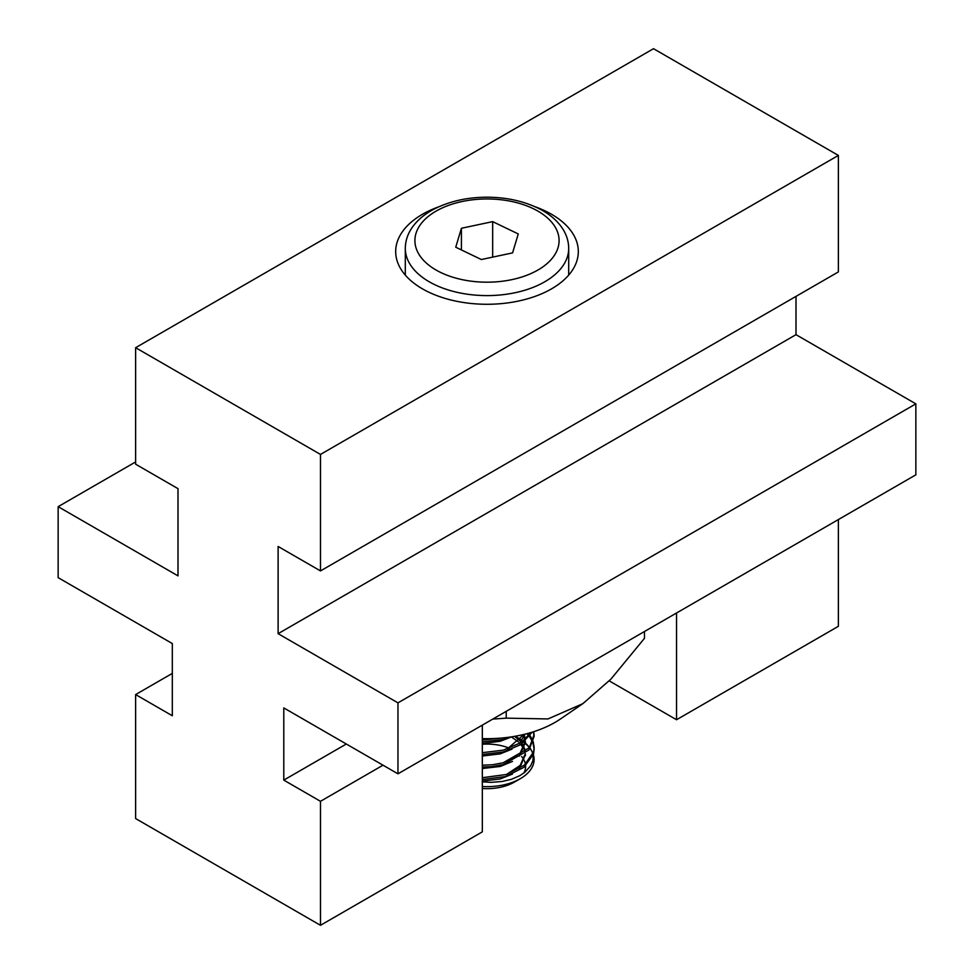 <?xml version="1.0" encoding="UTF-8"?>
<svg xmlns="http://www.w3.org/2000/svg" width="974" height="974" viewBox="0 0 974 974"><rect width="100%" height="100%" fill="white"/><g stroke="black" fill="none" stroke-linecap="round" stroke-linejoin="round"><path stroke-width="1.46" d="M676.54 613.011L676.54 719.737L609.237 680.887M796.001 296.388L796.001 334.666L915.852 403.857L397.964 702.863L397.964 773.831L283.787 707.915L283.787 780.113L320.483 801.31L320.483 925.3L482.325 831.857L482.325 725.131M283.787 780.113L346.318 744.014M320.483 801.31L383.013 765.199M676.54 719.737L838.37 626.306L838.37 519.568M320.483 925.3L135.63 818.574L135.63 694.572L172.325 673.387M135.63 694.572L172.325 715.768L172.325 643.558L58.148 577.643L58.148 506.663L135.63 461.932M535.006 206.719A91.312 52.718 180 0 1 578.312 251.56A91.312 52.718 180 0 1 487 304.278A91.312 52.718 180 0 1 395.688 251.56A91.312 52.718 180 0 1 422.436 214.292A91.312 52.718 180 0 1 438.994 206.719M397.964 702.863L278.114 633.672L278.114 546.463L320.483 570.922L838.37 271.916L838.37 155.426L653.517 48.7L135.63 347.694L320.483 454.432L320.483 570.922M796.001 334.666L278.114 633.672M135.63 347.694L135.63 464.196L177.998 488.656L177.998 575.865L58.148 506.663M915.852 403.857L915.852 474.837L397.964 773.831M320.483 454.432L838.37 155.426M482.325 741.847L503.302 739.473L511.338 736.88M482.325 754.485L503.241 751.965L520.7 744.66L532.169 732.18M501.683 738.036L482.325 740.033M531.025 732.521L521.187 742.529L503.241 750.15L482.325 752.671M482.325 767.013L491.797 766.635L503.217 764.566L529.016 749.943L534.032 736.587L533.411 731.791M533.764 731.681L534.032 734.773L529.332 747.728L503.217 762.752L492.503 764.748L482.325 765.199M482.325 779.517L505.591 776.534L523.939 767.305L533.509 754.083L534.142 749.189L532.973 742.955M532.632 742.078L529.491 736.612M528.785 735.711L526.958 733.666M528.285 733.312L529.491 734.81M530.136 735.711L532.973 741.141M533.265 742.005L534.142 747.375L533.63 751.831L524.365 765.138L506.237 774.513L482.325 777.702M500.234 778.957L482.325 781.111M514.613 736.344L519.787 740.751M522.137 743.686L524 747.095M524.511 748.409L525.29 751.916M525.376 753.657L520.177 765.394L506.626 774.403M512.482 761.424L500.271 766.453L482.325 768.535M511.423 736.965L518.521 742.018M520.92 744.513L523.476 748.251M524.073 749.481L524.986 752.171M525.266 753.742L525.339 754.473M525.351 754.521L519.483 768.62M512.47 774.05L500.259 778.944M524.487 735.735L525.23 739.412M525.278 741.177L520.262 752.865L506.724 761.741M512.02 749.116L500.198 753.876L482.325 756.019M522.819 734.688L523.379 735.699M524.012 737.026L524.913 739.692M525.351 742.468L519.422 756.104M523.975 734.42L507.259 749.006M500.222 741.275L482.325 743.491M524.901 734.189L519.459 743.625M511.667 736.831L500.271 741.263M482.325 786.517A47.105 27.199 0 0 0 520.311 778.689A47.105 27.199 0 0 0 533.35 754.619M533.046 753.718A47.105 27.199 0 0 0 532.948 753.474A47.105 27.199 0 0 0 530.112 748.495M530.246 748.312L533.07 753.645M533.289 754.838L532.985 760.487L530.66 765.856L524.901 772.224L519.873 775.645L511.35 779.334L502.146 781.489L490.981 782.353L482.325 781.793M515.185 736.247L520.859 739.51M524.28 742.03L525.156 742.772M525.351 742.943L529.588 747.411M529.418 747.63A47.105 27.199 0 0 0 525.376 743.686M525.059 743.43A47.105 27.199 0 0 0 523.769 742.456M522.527 741.591A47.105 27.199 0 0 0 521.687 741.056M520.274 740.203A47.105 27.199 0 0 0 517.973 738.962M482.325 788.514A38.619 22.305 0 0 0 514.309 782.146L520.311 778.689M523.866 773.039A38.619 22.305 0 0 0 525.619 765.881M525.436 764.213A38.619 22.305 0 0 0 524.426 760.877M523.939 759.878A38.619 22.305 0 0 0 521.638 756.518M509.219 748.142A38.619 22.305 0 0 0 482.325 744.246M461.42 228.269L492.674 221.634L518.253 233.943L512.58 252.887L481.326 259.522L455.747 247.213L461.42 228.269L461.42 249.941M492.674 257.112L492.674 221.634M492.795 719.092L506.224 718.142L547.997 718.946L582.829 703.678L560.452 718.982A96.122 55.494 180 0 1 482.325 738.621M582.829 703.678L610.868 679.182L644.484 638.311L644.484 631.505M506.224 711.337L506.224 718.142M405.306 248.431A81.694 47.166 0 0 0 515.197 292.699A81.694 47.166 0 0 0 568.694 248.431C568.658 241.564 566.673 235.051 562.765 228.902C557.53 220.842 549.762 214.158 539.45 208.862C524.085 201.131 506.456 197.235 486.562 197.198C467.155 197.357 449.915 201.192 434.854 208.704C425.614 213.416 418.357 219.247 413.086 226.224C407.96 233.09 405.367 240.493 405.306 248.431L405.306 275.106M554.656 226.212A72.088 41.614 180 0 1 474.715 281.583A72.088 41.614 180 0 1 431.628 213.927A72.088 41.614 180 0 1 554.656 226.212M534.105 734.786L534.105 736.6M534.105 747.35L534.105 749.164M525.351 753.681L525.351 755.775M525.351 741.117L525.351 743.211M568.694 248.431L568.694 275.106"/></g></svg>
